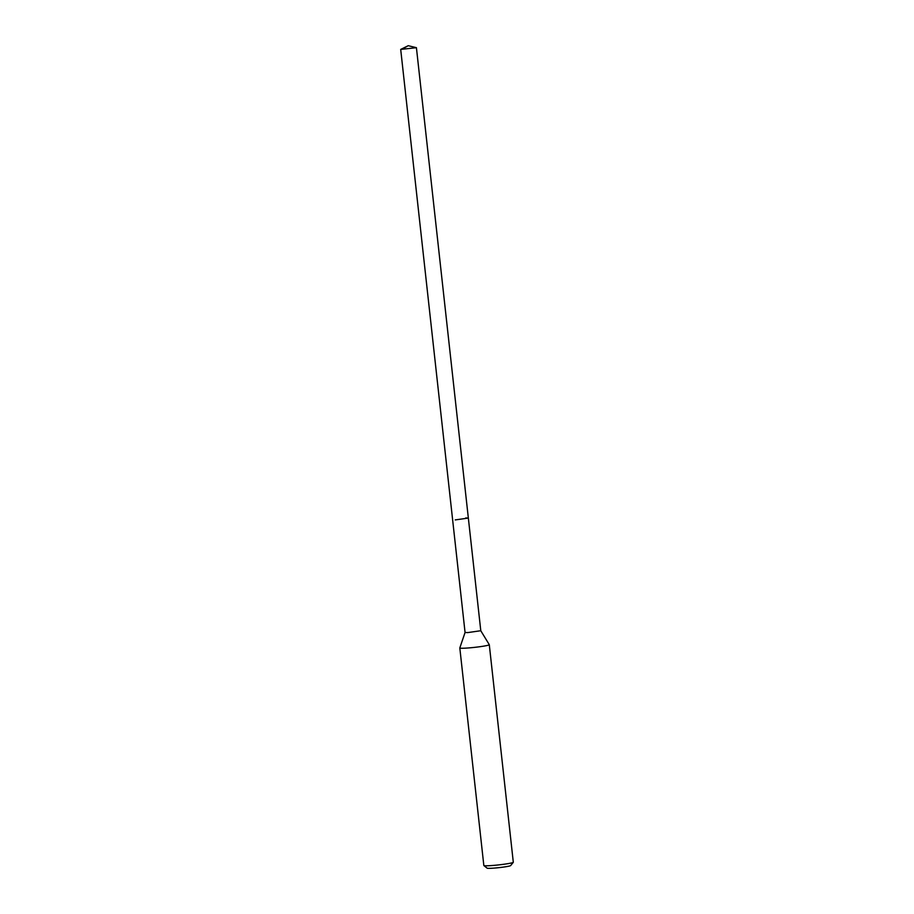 <?xml version="1.0" encoding="UTF-8"?>
<svg xmlns="http://www.w3.org/2000/svg" width="914" height="914" viewBox="0 0 914 914"><rect width="100%" height="100%" fill="white"/><g stroke="black" fill="none" stroke-linecap="round" stroke-linejoin="round"><path stroke-width="1.37" d="M408.238 45.7L416.418 47.688L400.698 49.425L408.238 45.7L402.697 48.83M455.241 519.917L468.345 518.067L455.241 519.917M467.682 632.602L480.775 630.729L489.276 644.667A14.83 1.04 173.7 0 1 489.287 644.701A14.83 1.04 173.7 0 1 480.615 646.609A14.83 1.04 173.7 0 1 464.712 648.186A14.83 1.04 173.7 0 1 459.811 647.957A14.83 1.04 173.7 0 1 459.822 647.923L465.066 632.477L467.682 632.602M465.729 517.941L468.345 518.067L416.418 47.688M459.811 647.957L483.837 865.501A14.83 1.04 -6.3 0 0 483.872 865.569A14.83 1.04 -6.3 0 0 488.739 865.729A14.83 1.04 -6.3 0 0 504.151 864.221A14.83 1.04 -6.3 0 0 513.28 862.325A14.83 1.04 -6.3 0 0 513.302 862.245L489.287 644.701M483.872 865.569L487.139 868.174A11.859 0.823 -6.3 0 0 491.024 868.3A11.859 0.823 -6.3 0 0 503.363 867.1A11.859 0.823 -6.3 0 0 510.663 865.581L513.28 862.325M465.066 632.488L400.698 49.425M480.787 630.751L468.345 518.067"/></g></svg>
